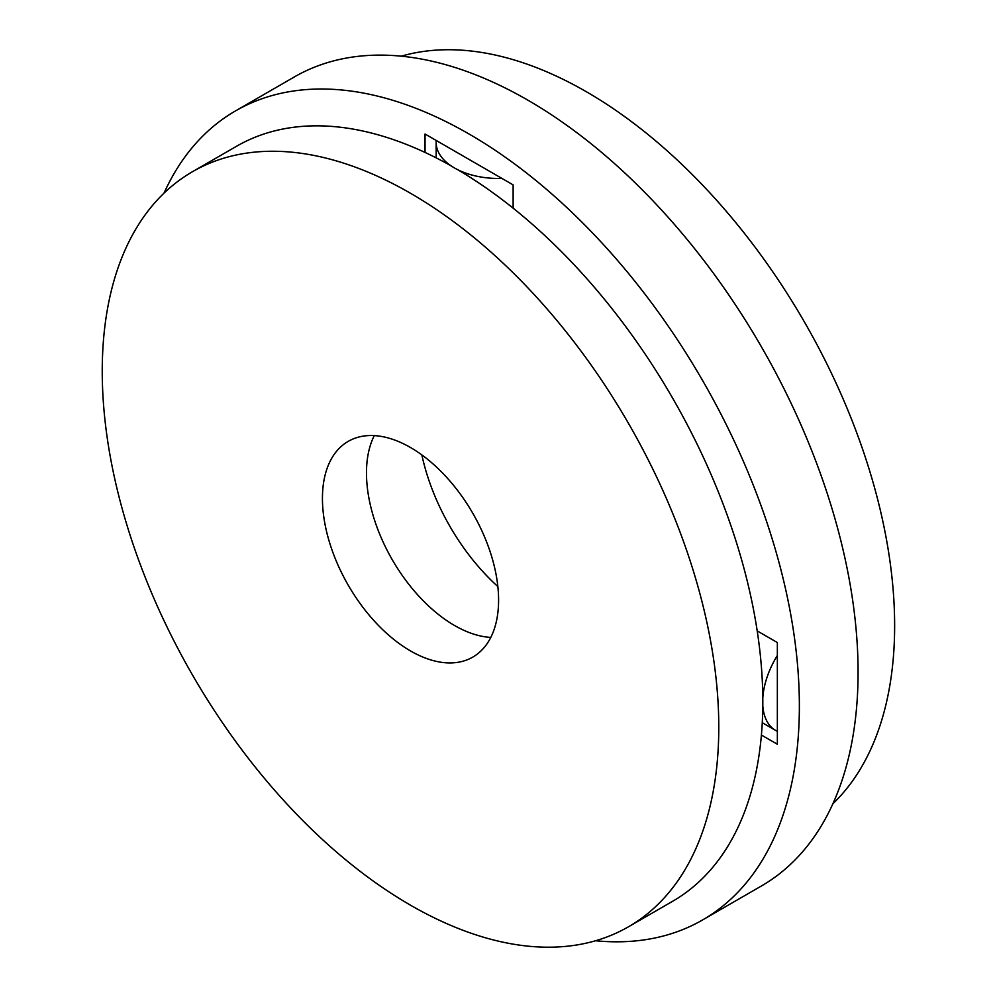 <?xml version="1.0" encoding="UTF-8"?>
<svg xmlns="http://www.w3.org/2000/svg" width="996" height="996" viewBox="0 0 996 996"><rect width="100%" height="100%" fill="white"/><g stroke="black" fill="none" stroke-linecap="round" stroke-linejoin="round"><path stroke-width="1.49" d="M436.26 140.498A62.275 35.956 0 0 0 436.161 142.503A62.275 35.956 0 0 0 454.4 167.926A62.275 35.956 0 0 0 501.909 178.409M421.856 454.923A155.7 89.889 -120 0 0 497.851 586.557M513.127 208.139L513.127 184.883L425.043 134.024L425.043 152.45M761.405 735.036L777.353 744.236L777.353 642.545L757.209 630.904M595.583 940.747A467.099 269.679 -120 0 0 702.628 919.931A467.099 269.679 -120 0 0 774.228 545.634A467.099 269.679 -120 0 0 469.079 134.024A467.099 269.679 -120 0 0 235.542 110.892A467.099 269.679 -120 0 0 163.979 193.187M235.542 110.892L294.256 76.991A467.099 269.679 60 0 1 527.805 100.135A467.099 269.679 60 0 1 832.942 511.745A467.099 269.679 60 0 1 761.342 886.029L702.628 919.931M777.353 655.493A62.275 35.956 120 0 0 762.675 701.869A62.275 35.956 120 0 0 775.573 730.379A62.275 35.956 120 0 0 777.353 731.288M410.514 447.528A124.562 71.911 60 0 1 491.887 557.287A124.562 71.911 60 0 1 472.789 657.099A124.562 71.911 60 0 1 410.514 650.936A124.562 71.911 60 0 1 329.141 541.164A124.562 71.911 60 0 1 348.239 441.353A124.562 71.911 60 0 1 410.514 447.528M374.272 435.613A124.562 71.911 -120 0 0 454.55 625.5A124.562 71.911 -120 0 0 490.791 637.415M410.514 193.274A435.962 251.702 -120 0 0 192.539 171.673A435.962 251.702 -120 0 0 125.708 521.02A435.962 251.702 -120 0 0 410.514 905.19A435.962 251.702 -120 0 0 628.488 926.778A435.962 251.702 -120 0 0 695.32 577.443A435.962 251.702 -120 0 0 410.514 193.274M192.539 171.673L236.575 146.25A435.962 251.702 60 0 1 451.163 165.909M457.911 169.806A435.962 251.702 60 0 1 739.991 554.174A435.962 251.702 60 0 1 672.524 901.355L628.488 926.778M401.301 56.174A435.962 251.702 60 0 1 586.37 91.744A435.962 251.702 60 0 1 862.125 447.789A435.962 251.702 60 0 1 832.905 803.735M436.161 157.866L436.161 142.503M762.264 722.698L775.573 730.379"/></g></svg>
